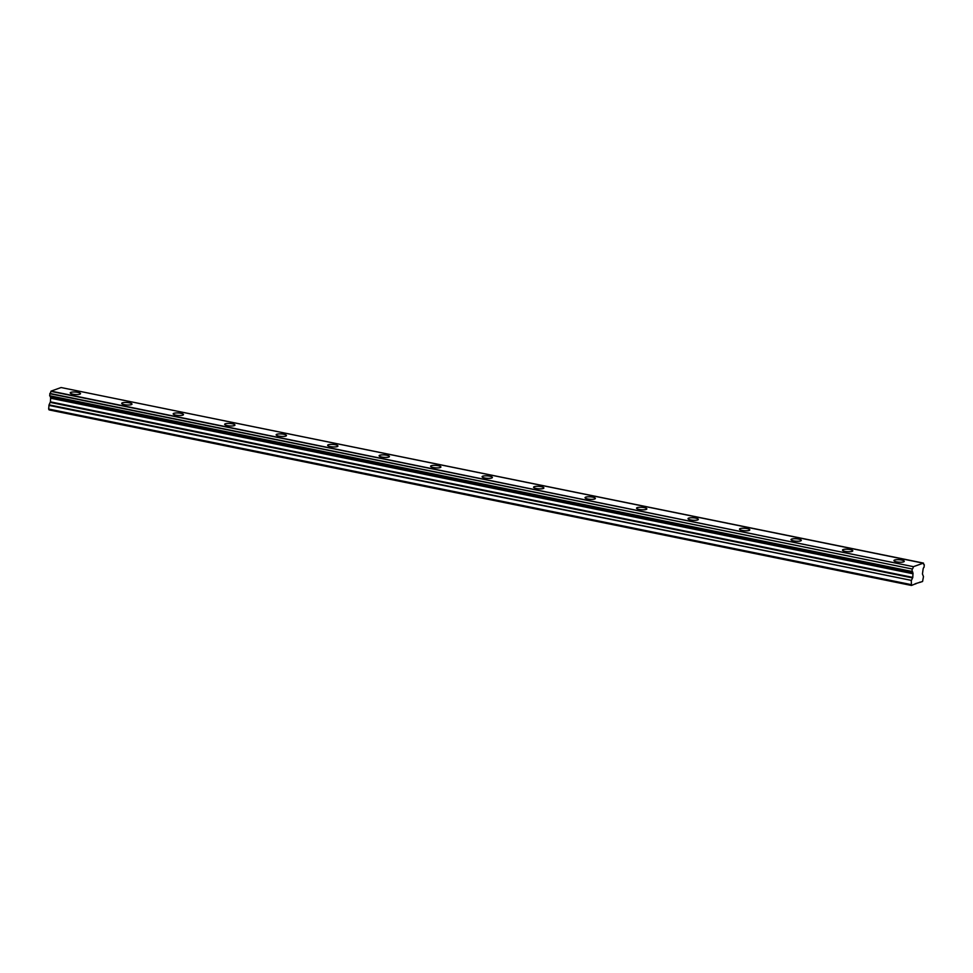 <?xml version="1.0" encoding="UTF-8"?>
<svg xmlns="http://www.w3.org/2000/svg" width="973" height="973" viewBox="0 0 973 973"><rect width="100%" height="100%" fill="white"/><g stroke="black" fill="none" stroke-linecap="round" stroke-linejoin="round"><path stroke-width="1.46" d="M77.876 392.362A5.169 1.228 4.3 0 0 70.214 392.873A5.169 1.228 4.3 0 0 72.853 394.162A5.169 1.228 4.3 0 0 80.516 393.651A5.169 1.228 4.3 0 0 77.876 392.362M901.63 560.059A5.169 1.228 4.3 0 0 893.968 560.557A5.169 1.228 4.3 0 0 896.607 561.847A5.169 1.228 4.3 0 0 904.27 561.336A5.169 1.228 4.3 0 0 901.63 560.059M850.147 549.575A5.169 1.228 4.3 0 0 842.484 550.086A5.169 1.228 4.3 0 0 845.123 551.363A5.169 1.228 4.3 0 0 852.786 550.852A5.169 1.228 4.3 0 0 850.147 549.575M798.663 539.091A5.169 1.228 4.3 0 0 791 539.601A5.169 1.228 4.3 0 0 793.64 540.879A5.169 1.228 4.3 0 0 801.302 540.38A5.169 1.228 4.3 0 0 798.663 539.091M747.167 528.619A5.169 1.228 4.3 0 0 739.504 529.117A5.169 1.228 4.3 0 0 742.156 530.407A5.169 1.228 4.3 0 0 749.818 529.896A5.169 1.228 4.3 0 0 747.167 528.619M695.683 518.135A5.169 1.228 4.3 0 0 688.02 518.645A5.169 1.228 4.3 0 0 690.672 519.923A5.169 1.228 4.3 0 0 698.334 519.412A5.169 1.228 4.3 0 0 695.683 518.135M644.199 507.651A5.169 1.228 4.3 0 0 636.537 508.161A5.169 1.228 4.3 0 0 639.188 509.438A5.169 1.228 4.3 0 0 646.85 508.94A5.169 1.228 4.3 0 0 644.199 507.651M592.715 497.167A5.169 1.228 4.3 0 0 585.053 497.677A5.169 1.228 4.3 0 0 587.704 498.967A5.169 1.228 4.3 0 0 595.367 498.456A5.169 1.228 4.3 0 0 592.715 497.167M541.231 486.695A5.169 1.228 4.3 0 0 533.569 487.193A5.169 1.228 4.3 0 0 536.22 488.482A5.169 1.228 4.3 0 0 543.883 487.972A5.169 1.228 4.3 0 0 541.231 486.695M489.747 476.211A5.169 1.228 4.3 0 0 482.085 476.721A5.169 1.228 4.3 0 0 484.736 477.998A5.169 1.228 4.3 0 0 492.399 477.5A5.169 1.228 4.3 0 0 489.747 476.211M438.264 465.726A5.169 1.228 4.3 0 0 430.601 466.237A5.169 1.228 4.3 0 0 433.253 467.526A5.169 1.228 4.3 0 0 440.915 467.016A5.169 1.228 4.3 0 0 438.264 465.726M386.78 455.255A5.169 1.228 4.3 0 0 379.117 455.753A5.169 1.228 4.3 0 0 381.769 457.042A5.169 1.228 4.3 0 0 389.431 456.532A5.169 1.228 4.3 0 0 386.78 455.255M335.296 444.77A5.169 1.228 4.3 0 0 327.633 445.281A5.169 1.228 4.3 0 0 330.285 446.558A5.169 1.228 4.3 0 0 337.947 446.048A5.169 1.228 4.3 0 0 335.296 444.77M283.812 434.286A5.169 1.228 4.3 0 0 276.15 434.797A5.169 1.228 4.3 0 0 278.801 436.074A5.169 1.228 4.3 0 0 286.463 435.576A5.169 1.228 4.3 0 0 283.812 434.286M232.328 423.802A5.169 1.228 4.3 0 0 224.666 424.313A5.169 1.228 4.3 0 0 227.305 425.602A5.169 1.228 4.3 0 0 234.967 425.092A5.169 1.228 4.3 0 0 232.328 423.802M180.844 413.33A5.169 1.228 4.3 0 0 173.182 413.841A5.169 1.228 4.3 0 0 175.821 415.118A5.169 1.228 4.3 0 0 183.483 414.607A5.169 1.228 4.3 0 0 180.844 413.33M129.36 402.846A5.169 1.228 4.3 0 0 121.698 403.357A5.169 1.228 4.3 0 0 124.337 404.634A5.169 1.228 4.3 0 0 132 404.136A5.169 1.228 4.3 0 0 129.36 402.846M923.474 563.087L913.404 566.675L51.034 391.122L61.104 387.534L923.535 563.233A2.116 0.961 -78.5 0 0 924.155 564.717A2.116 0.961 -78.5 0 0 924.277 564.717L924.082 567.198A2.116 0.961 -78.5 0 0 923.085 569.266L922.453 573.948L923.474 576.6L922.574 581.501L915.484 583.678M49.064 404.853L50.414 401.849L50.62 397.75L912.99 573.304L912.783 577.403L911.433 580.407L49.064 404.853L48.65 409.037L49.112 409.913L911.47 585.466L915.666 583.727M51.034 391.122L50.912 391.353A2.116 0.961 -78.5 0 1 49.915 393.457L49.696 395.926L912.066 571.479L49.647 395.756M50.62 397.75L912.832 572.927L50.487 397.495M49.976 395.987A2.116 0.961 -78.5 0 1 50.462 397.385M50.912 391.353L913.404 566.675M913.282 566.906A2.116 0.961 -78.5 0 1 912.285 569.01L49.915 393.457M49.805 393.7L912.285 569.01M912.175 569.254L912.017 571.297M49.696 395.926L912.066 571.479A2.116 0.961 -78.5 0 1 912.212 571.492A2.116 0.961 -78.5 0 1 912.832 572.927M48.918 405.4L911.433 580.407M911.287 580.942L911.47 585.466M919.813 582.134L920.434 582.268M48.65 409.037L911.02 584.578M50.681 398.225L913.051 573.766M915.155 583.8L915.775 583.934M61.08 387.534L923.45 563.087M50.268 402.396L912.638 577.938M912.783 577.403L50.414 401.849"/></g></svg>
